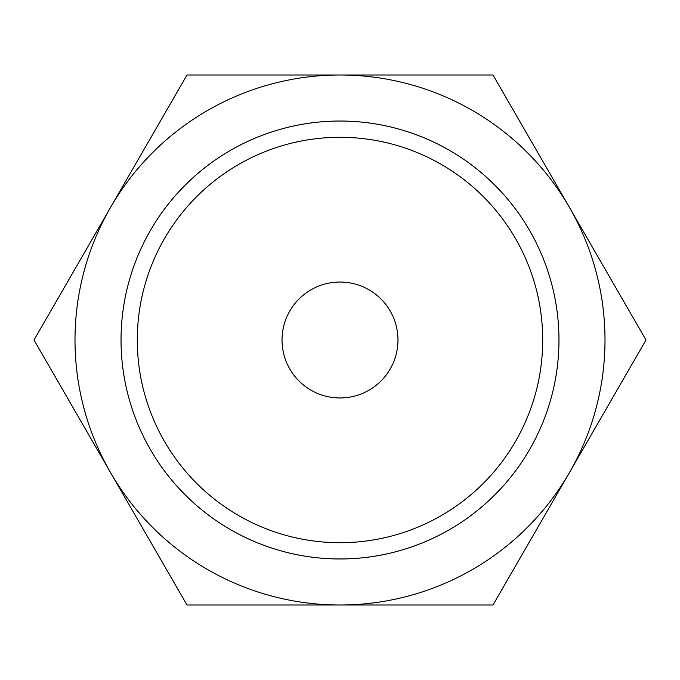 <?xml version="1.0" encoding="UTF-8"?>
<svg xmlns="http://www.w3.org/2000/svg" width="680" height="680" viewBox="0 0 680 680"><rect width="100%" height="100%" fill="white"/><g stroke="black" fill="none" stroke-linecap="round" stroke-linejoin="round"><path stroke-width="1.02" d="M646 340L493 74.996L340 74.996A265.004 265.004 0 0 0 110.5 472.498A265.004 265.004 0 0 0 340 605.005L493 605.005L569.5 472.498A265.004 265.004 0 0 0 340 74.996L187 74.996L34 340L187 605.005L340 605.005A265.004 265.004 0 0 0 569.5 472.498L646 340M542.708 340A202.708 202.708 0 0 1 340 542.708A202.708 202.708 0 0 1 137.292 340A202.708 202.708 0 0 1 340 137.292A202.708 202.708 0 0 1 542.708 340M558.968 340A218.969 218.969 0 0 1 340 558.968A218.969 218.969 0 0 1 121.031 340A218.969 218.969 0 0 1 340 121.031A218.969 218.969 0 0 1 558.968 340M282.03 340A57.97 57.97 0 0 1 340 282.03A57.97 57.97 0 0 1 397.97 340A57.97 57.97 0 0 1 340 397.97A57.97 57.97 0 0 1 282.03 340"/></g></svg>
